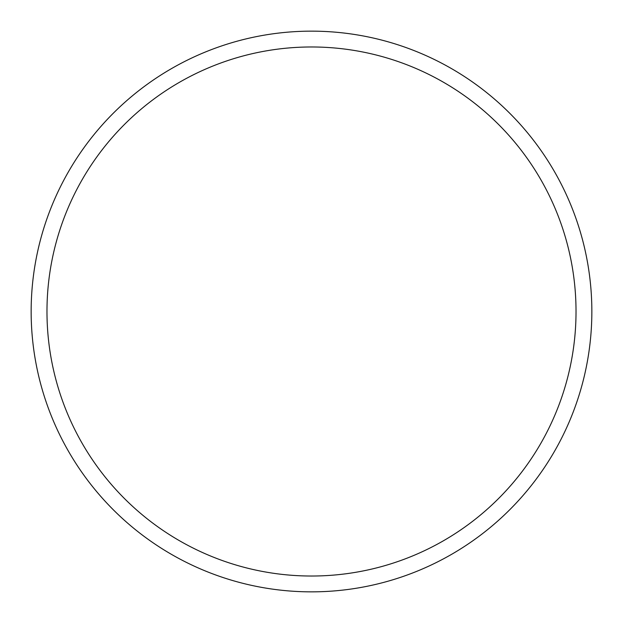 <?xml version="1.0" encoding="UTF-8"?>
<svg xmlns="http://www.w3.org/2000/svg" width="623" height="623" viewBox="0 0 623 623"><rect width="100%" height="100%" fill="white"/><g stroke="black" fill="none" stroke-linecap="round" stroke-linejoin="round"><path stroke-width="0.93" d="M591.85 311.5A280.35 280.35 0 0 0 311.5 31.15A280.35 280.35 0 0 0 31.15 311.5A280.35 280.35 0 0 0 311.5 591.85A280.35 280.35 0 0 0 591.85 311.5M576.026 311.5A264.526 264.526 0 0 0 311.5 46.974A264.526 264.526 0 0 0 46.974 311.5A264.526 264.526 0 0 0 311.5 576.026A264.526 264.526 0 0 0 576.026 311.5"/></g></svg>
